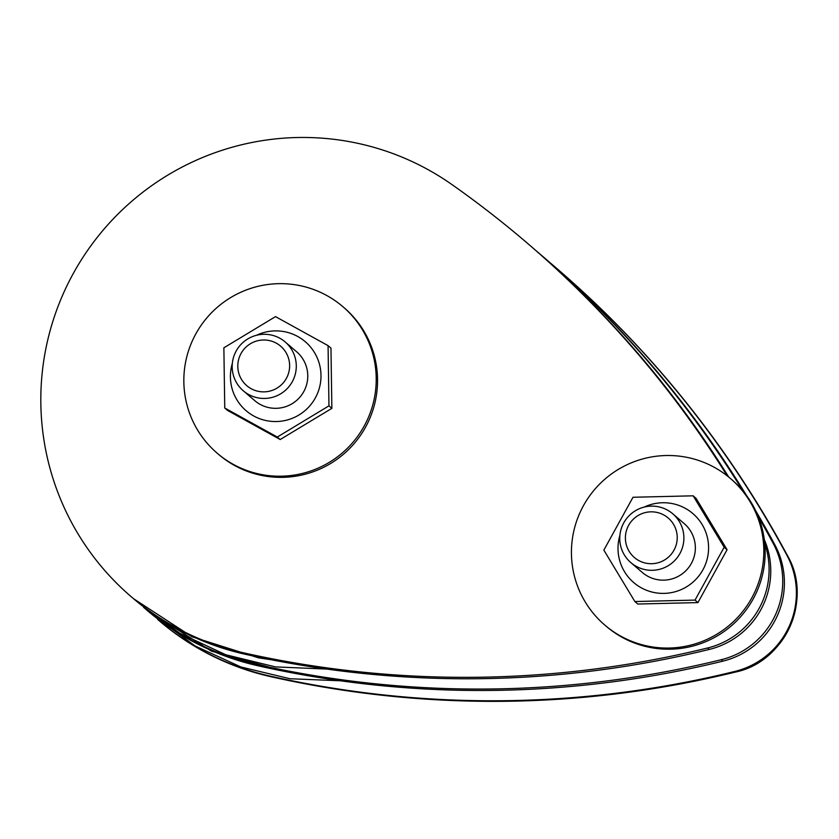 <?xml version="1.0" encoding="UTF-8"?>
<svg xmlns="http://www.w3.org/2000/svg" width="839" height="839" viewBox="0 0 839 839"><rect width="100%" height="100%" fill="white"/><g stroke="black" fill="none" stroke-linecap="round" stroke-linejoin="round"><path stroke-width="1.26" d="M751.136 503.505A96.527 95.95 130.6 0 1 728.776 625.747A96.527 95.95 130.6 0 1 604.751 625.024A96.527 95.95 130.6 0 1 594.82 489.284A96.527 95.95 130.6 0 1 730.496 478.545A96.527 95.95 130.6 0 1 751.136 503.505M730.496 478.545L731.828 479.688A96.527 95.95 130.6 0 1 752.468 504.648A96.527 95.95 130.6 0 1 730.108 626.89A96.527 95.95 130.6 0 1 606.083 626.167L604.751 625.024M360.843 431.676A96.527 95.95 -49.4 0 0 342.899 306.696A96.527 95.95 -49.4 0 0 207.223 317.436A96.527 95.95 -49.4 0 0 217.154 453.175A96.527 95.95 -49.4 0 0 360.843 431.676M217.154 453.175L218.486 454.319A96.527 95.95 -49.4 0 0 362.175 432.819A96.527 95.95 -49.4 0 0 344.231 307.84L342.899 306.696M619.906 535.334A45.442 45.18 -49.4 0 0 647.247 590.551A45.442 45.18 -49.4 0 0 704.393 566.881A45.442 45.18 -49.4 0 0 644.142 507.102M630.865 562.633L642.338 572.481A32.176 31.987 -49.4 0 0 691.346 563.441A32.176 31.987 -49.4 0 0 684.257 523.651L672.784 513.804A32.176 31.987 -49.4 0 0 627.551 517.39A32.176 31.987 -49.4 0 0 636.298 566.388A32.176 31.987 -49.4 0 0 672.784 513.804M634.871 601.542L637.776 604.028L697.933 602.591L727.067 549.734L696.045 498.314L693.15 495.818L724.162 547.238L695.028 600.095L634.871 601.542L603.849 550.122L632.994 497.265L693.15 495.818M727.067 549.734L724.162 547.238M697.933 602.591L695.028 600.095M232.309 363.486A45.442 45.18 -49.4 0 0 281.296 421.168A45.442 45.18 -49.4 0 0 314.583 352.737A45.442 45.18 -49.4 0 0 256.545 335.254M243.268 390.775L254.741 400.633A32.176 31.987 -49.4 0 0 301.516 357.026A32.176 31.987 -49.4 0 0 296.66 351.803L285.187 341.955A32.176 31.987 -49.4 0 0 238.412 385.552A32.176 31.987 -49.4 0 0 288.49 387.199A32.176 31.987 -49.4 0 0 285.187 341.955M224.758 408.016L227.663 410.502L280.205 439.531L331.866 408.341L330.965 348.133L328.07 345.637L328.961 405.845L277.31 437.035L224.758 408.016L223.866 347.807L275.517 316.618L328.07 345.637M331.866 408.341L328.961 405.845M280.205 439.531L277.31 437.035M638.762 560.546A26.009 25.852 130.6 0 1 637.944 515.628A26.009 25.852 130.6 0 1 677.22 537.159A26.009 25.852 130.6 0 1 638.762 560.546M242.849 381.441A26.009 25.852 130.6 0 1 260.835 340.162A26.009 25.852 130.6 0 1 287.462 376.176A26.009 25.852 130.6 0 1 242.849 381.441M758.225 516.52A1019.291 1013.208 130.6 0 1 773.233 543.473A80.439 79.957 130.6 0 1 721.246 659.716A1019.291 1013.208 130.6 0 1 256.419 664.373A261.422 259.859 130.6 0 1 144.707 608.296L146.364 609.722A261.422 259.859 -49.4 0 0 258.076 665.799A1019.291 1013.208 -49.4 0 0 722.903 661.142A80.439 79.957 -49.4 0 0 774.9 544.91A1019.291 1013.208 -49.4 0 0 755.614 510.615M746.71 495.786A1019.291 1013.208 -49.4 0 0 543.515 257.059L541.847 255.633A1019.291 1013.208 130.6 0 1 743.008 491.046M535.838 250.504A1019.291 1013.208 130.6 0 1 541.847 255.633M144.707 608.296A261.422 259.859 130.6 0 1 143.605 607.352M728.745 477.076A1019.291 1013.208 -49.4 0 0 529.86 245.345L528.192 243.908A1019.291 1013.208 130.6 0 1 727.203 475.839M764.749 543.567A80.439 79.957 130.6 0 1 707.592 647.991A1019.291 1013.208 130.6 0 1 242.765 652.648A261.422 259.859 130.6 0 1 131.052 596.581A261.422 259.859 130.6 0 1 96.286 238.591A261.422 259.859 130.6 0 1 452.106 184.674A1019.291 1013.208 130.6 0 1 528.192 243.908M131.052 596.581L132.719 598.008A261.422 259.859 -49.4 0 0 244.432 654.084A1019.291 1013.208 -49.4 0 0 709.259 649.428A80.439 79.957 -49.4 0 0 764.287 539.487M549.482 262.229A1019.291 1013.208 130.6 0 1 555.502 267.347A1019.291 1013.208 130.6 0 1 786.888 555.198A80.439 79.957 130.6 0 1 734.891 671.431A1019.291 1013.208 130.6 0 1 270.064 676.087A261.422 259.859 130.6 0 1 158.351 620.011A261.422 259.859 130.6 0 1 157.638 619.402M774.9 544.91L773.233 543.473M258.076 665.799L256.419 664.373M721.246 659.716L722.903 661.142M244.432 654.084L242.765 652.648M707.592 647.991L709.259 649.428M270.787 676.685A12.061 1.164 -77.3 0 1 270.735 676.664A261.422 259.859 130.6 0 1 159.022 620.587C191.67 648.411 228.921 667.11 270.787 676.685C425.887 711.073 580.84 709.521 735.635 672.029A12.061 0.766 -103.8 0 1 735.562 672.008A1019.291 1013.208 130.6 0 1 270.735 676.664L270.064 676.087M786.888 555.198L787.548 555.764C728.137 445.561 651.001 349.601 556.163 267.924A1019.291 1013.208 130.6 0 1 787.548 555.764A12.061 1.227 151.8 0 0 787.548 555.764A80.439 79.957 130.6 0 1 735.562 672.008L734.891 671.431M787.58 555.806C813.096 599.486 785.262 661.719 735.635 672.029M555.502 267.347L556.163 267.924M158.351 620.011L159.022 620.587M147.087 610.341L211.428 651.148L284.935 671.462M340.487 680.786L290 678.741L240.919 666.984L195.078 645.946L152.404 614.819M326.853 669.071L275.486 666.911L225.827 654.766L179.724 633.225L138.823 603.147M133.443 598.637L191.995 636.78L258.664 657.881L271.291 659.737"/></g></svg>
